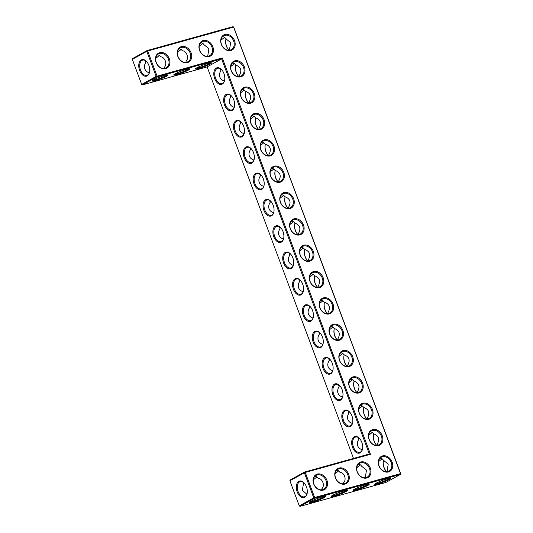 <?xml version="1.0" encoding="UTF-8"?>
<svg xmlns="http://www.w3.org/2000/svg" width="533" height="533" viewBox="0 0 533 533"><rect width="100%" height="100%" fill="white"/><g stroke="black" fill="none" stroke-linecap="round" stroke-linejoin="round"><path stroke-width="0.8" d="M165.716 68.657A8.601 6.789 -118.9 0 1 155.503 58.244A8.601 6.789 -118.9 0 1 166.949 55.059A8.601 6.789 -118.9 0 1 165.716 68.657M165.117 68.231A7.922 6.256 -118.9 0 1 156.555 63.22A7.922 6.256 -118.9 0 1 158.528 53.92A7.922 6.256 -118.9 0 1 167.835 57.831A7.922 6.256 -118.9 0 1 166.189 67.791A7.922 6.256 -118.9 0 1 165.117 68.231M157.175 55.012C158.594 54.852 159.7 55.445 160.486 56.791C164.924 56.964 167.549 64.073 164.377 67.191L164.217 68.397M132.311 59.343L132.597 58.563L147.088 50.562L146.802 51.341L147.688 50.995L147.088 50.562L232.981 26.65L233.74 27.136L400.689 473.657L400.403 474.437L314.51 498.348L314.637 497.516L313.75 497.862L304.376 472.791L305.262 472.438L304.663 472.011L369.342 454.003L221.615 58.897L207.13 66.898L142.444 84.907L156.935 76.905L157.062 76.072L147.688 50.995L233.581 27.083L400.53 473.604L314.637 497.516L305.262 472.438L370.462 454.289L222.268 57.917L156.176 76.419L146.802 51.341L132.311 59.343L141.691 84.414L156.176 76.419L156.935 76.905L221.615 58.897L222.268 57.917M280.158 182.206A8.601 6.789 -118.9 0 1 270.557 176.043A8.601 6.789 -118.9 0 1 274.175 166.196A8.601 6.789 -118.9 0 1 283.776 172.359A8.601 6.789 -118.9 0 1 280.158 182.206M240.769 76.845A8.601 6.789 -118.9 0 1 231.169 70.676A8.601 6.789 -118.9 0 1 234.78 60.829A8.601 6.789 -118.9 0 1 244.381 66.998A8.601 6.789 -118.9 0 1 240.769 76.845M250.617 103.189A8.601 6.789 -118.9 0 1 241.016 97.019A8.601 6.789 -118.9 0 1 244.627 87.172A8.601 6.789 -118.9 0 1 254.228 93.342A8.601 6.789 -118.9 0 1 250.617 103.189M260.464 129.526A8.601 6.789 -118.9 0 1 250.863 123.363A8.601 6.789 -118.9 0 1 254.474 113.516A8.601 6.789 -118.9 0 1 264.075 119.678A8.601 6.789 -118.9 0 1 260.464 129.526M270.311 155.869A8.601 6.789 -118.9 0 1 260.71 149.7A8.601 6.789 -118.9 0 1 264.328 139.853A8.601 6.789 -118.9 0 1 273.929 146.022A8.601 6.789 -118.9 0 1 270.311 155.869M290.012 208.55A8.601 6.789 -118.9 0 1 280.405 202.38A8.601 6.789 -118.9 0 1 284.022 192.533A8.601 6.789 -118.9 0 1 293.623 198.702A8.601 6.789 -118.9 0 1 290.012 208.55M339.248 340.254A8.601 6.789 -118.9 0 1 329.647 334.084A8.601 6.789 -118.9 0 1 333.265 324.237A8.601 6.789 -118.9 0 1 342.866 330.407A8.601 6.789 -118.9 0 1 339.248 340.254M358.949 392.934A8.601 6.789 -118.9 0 1 349.348 386.765A8.601 6.789 -118.9 0 1 352.959 376.918A8.601 6.789 -118.9 0 1 362.56 383.087A8.601 6.789 -118.9 0 1 358.949 392.934M349.102 366.591A8.601 6.789 -118.9 0 1 339.494 360.421A8.601 6.789 -118.9 0 1 343.112 350.574A8.601 6.789 -118.9 0 1 352.713 356.744A8.601 6.789 -118.9 0 1 349.102 366.591M378.643 445.615A8.601 6.789 -118.9 0 1 369.043 439.445A8.601 6.789 -118.9 0 1 372.654 429.598A8.601 6.789 -118.9 0 1 382.254 435.767A8.601 6.789 -118.9 0 1 378.643 445.615M368.796 419.271A8.601 6.789 -118.9 0 1 359.195 413.102A8.601 6.789 -118.9 0 1 362.806 403.254A8.601 6.789 -118.9 0 1 372.407 409.424A8.601 6.789 -118.9 0 1 368.796 419.271M335.424 477.888A8.601 6.789 -118.9 0 1 339.035 468.041A8.601 6.789 -118.9 0 1 348.635 474.21A8.601 6.789 -118.9 0 1 345.024 484.057A8.601 6.789 -118.9 0 1 335.424 477.888M357.157 471.838A8.601 6.789 -118.9 0 1 360.768 461.991A8.601 6.789 -118.9 0 1 370.368 468.154A8.601 6.789 -118.9 0 1 366.757 478.001A8.601 6.789 -118.9 0 1 357.157 471.838M319.553 287.567A8.601 6.789 -118.9 0 1 309.953 281.404A8.601 6.789 -118.9 0 1 313.564 271.557A8.601 6.789 -118.9 0 1 323.165 277.72A8.601 6.789 -118.9 0 1 319.553 287.567M329.401 313.91A8.601 6.789 -118.9 0 1 319.8 307.741A8.601 6.789 -118.9 0 1 323.411 297.894A8.601 6.789 -118.9 0 1 333.018 304.063A8.601 6.789 -118.9 0 1 329.401 313.91M299.859 234.886A8.601 6.789 -118.9 0 1 290.258 228.724A8.601 6.789 -118.9 0 1 293.87 218.876A8.601 6.789 -118.9 0 1 303.47 225.039A8.601 6.789 -118.9 0 1 299.859 234.886M309.706 261.23A8.601 6.789 -118.9 0 1 300.106 255.06A8.601 6.789 -118.9 0 1 303.717 245.213A8.601 6.789 -118.9 0 1 313.317 251.383A8.601 6.789 -118.9 0 1 309.706 261.23M378.89 465.782A8.601 6.789 -118.9 0 1 382.501 455.935A8.601 6.789 -118.9 0 1 392.108 462.104A8.601 6.789 -118.9 0 1 388.49 471.952A8.601 6.789 -118.9 0 1 378.89 465.782M313.69 483.937A8.601 6.789 -118.9 0 1 317.302 474.09A8.601 6.789 -118.9 0 1 326.902 480.26A8.601 6.789 -118.9 0 1 323.291 490.107A8.601 6.789 -118.9 0 1 313.69 483.937M230.922 50.508A8.601 6.789 -118.9 0 1 220.709 40.088A8.601 6.789 -118.9 0 1 232.148 36.904A8.601 6.789 -118.9 0 1 230.922 50.508M187.449 62.608A8.601 6.789 -118.9 0 1 177.236 52.187A8.601 6.789 -118.9 0 1 188.682 49.003A8.601 6.789 -118.9 0 1 187.449 62.608M209.183 56.558A8.601 6.789 -118.9 0 1 198.976 46.138A8.601 6.789 -118.9 0 1 210.415 42.953A8.601 6.789 -118.9 0 1 209.183 56.558M167.056 74.926A7.922 0.893 -20.5 0 1 155.536 79.743A7.922 0.893 -20.5 0 1 152.711 80.29M149.58 71.968A7.902 4.77 74.4 0 1 146.888 75.346A7.902 4.77 74.4 0 1 140.519 70.083A7.902 4.77 74.4 0 1 142.651 60.122A7.902 4.77 74.4 0 1 146.695 61.621M149.327 72.801C147.374 72.355 145.855 71.056 144.776 68.897C144.163 66.345 144.516 64.22 145.849 62.514L145.316 60.549M145.849 62.514L146.122 61.102M155.736 58.37L159.354 55.505M369.342 454.003L370.462 454.289M270.717 176.097A7.922 6.256 61.1 0 0 280.631 181.34A7.922 6.256 61.1 0 0 282.277 171.379A7.922 6.256 61.1 0 0 272.969 167.462A7.922 6.256 61.1 0 0 270.717 176.097M231.322 70.736A7.922 6.256 61.1 0 0 241.236 75.979A7.922 6.256 61.1 0 0 242.881 66.019A7.922 6.256 61.1 0 0 233.581 62.101A7.922 6.256 61.1 0 0 231.322 70.736M241.169 97.073A7.922 6.256 61.1 0 0 251.09 102.316A7.922 6.256 61.1 0 0 252.729 92.362A7.922 6.256 61.1 0 0 243.428 88.445A7.922 6.256 61.1 0 0 241.169 97.073M251.016 123.416A7.922 6.256 61.1 0 0 260.937 128.66A7.922 6.256 61.1 0 0 262.582 118.699A7.922 6.256 61.1 0 0 253.275 114.782A7.922 6.256 61.1 0 0 251.016 123.416M260.87 149.76A7.922 6.256 61.1 0 0 270.784 155.003A7.922 6.256 61.1 0 0 272.43 145.043A7.922 6.256 61.1 0 0 263.122 141.125A7.922 6.256 61.1 0 0 260.87 149.76M280.565 202.44A7.922 6.256 61.1 0 0 290.478 207.683A7.922 6.256 61.1 0 0 292.124 197.723A7.922 6.256 61.1 0 0 282.823 193.805A7.922 6.256 61.1 0 0 280.565 202.44M329.807 334.138A7.922 6.256 61.1 0 0 339.721 339.381A7.922 6.256 61.1 0 0 341.367 329.421A7.922 6.256 61.1 0 0 332.059 325.51A7.922 6.256 61.1 0 0 329.807 334.138M349.501 386.818A7.922 6.256 61.1 0 0 359.415 392.061A7.922 6.256 61.1 0 0 361.061 382.101A7.922 6.256 61.1 0 0 351.76 378.19A7.922 6.256 61.1 0 0 349.501 386.818M339.654 360.481A7.922 6.256 61.1 0 0 349.568 365.725A7.922 6.256 61.1 0 0 351.214 355.764A7.922 6.256 61.1 0 0 341.913 351.847A7.922 6.256 61.1 0 0 339.654 360.481M369.196 439.498A7.922 6.256 61.1 0 0 379.116 444.742A7.922 6.256 61.1 0 0 380.762 434.781A7.922 6.256 61.1 0 0 371.454 430.871A7.922 6.256 61.1 0 0 369.196 439.498M359.349 413.162A7.922 6.256 61.1 0 0 369.269 418.405A7.922 6.256 61.1 0 0 370.908 408.445A7.922 6.256 61.1 0 0 361.607 404.527A7.922 6.256 61.1 0 0 359.349 413.162M335.577 477.941A7.922 6.256 61.1 0 0 345.497 483.184A7.922 6.256 61.1 0 0 347.136 473.224A7.922 6.256 61.1 0 0 337.835 469.313A7.922 6.256 61.1 0 0 335.577 477.941M357.31 471.892A7.922 6.256 61.1 0 0 367.23 477.135A7.922 6.256 61.1 0 0 368.876 467.175A7.922 6.256 61.1 0 0 359.568 463.257A7.922 6.256 61.1 0 0 357.31 471.892M310.106 281.457A7.922 6.256 61.1 0 0 320.027 286.701A7.922 6.256 61.1 0 0 321.672 276.74A7.922 6.256 61.1 0 0 312.365 272.829A7.922 6.256 61.1 0 0 310.106 281.457M319.96 307.801A7.922 6.256 61.1 0 0 329.874 313.044A7.922 6.256 61.1 0 0 331.519 303.084A7.922 6.256 61.1 0 0 322.212 299.166A7.922 6.256 61.1 0 0 319.96 307.801M290.412 228.777A7.922 6.256 61.1 0 0 300.326 234.02A7.922 6.256 61.1 0 0 301.971 224.06A7.922 6.256 61.1 0 0 292.67 220.142A7.922 6.256 61.1 0 0 290.412 228.777M300.259 255.12A7.922 6.256 61.1 0 0 310.179 260.364A7.922 6.256 61.1 0 0 311.818 250.403A7.922 6.256 61.1 0 0 302.517 246.486A7.922 6.256 61.1 0 0 300.259 255.12M379.05 465.842A7.922 6.256 61.1 0 0 388.963 471.085A7.922 6.256 61.1 0 0 390.609 461.125A7.922 6.256 61.1 0 0 381.302 457.207A7.922 6.256 61.1 0 0 379.05 465.842M313.844 483.997A7.922 6.256 61.1 0 0 323.758 489.241A7.922 6.256 61.1 0 0 325.403 479.28A7.922 6.256 61.1 0 0 316.102 475.363A7.922 6.256 61.1 0 0 313.844 483.997M230.316 50.075A7.922 6.256 -118.9 0 1 221.755 45.072A7.922 6.256 -118.9 0 1 223.733 35.764A7.922 6.256 -118.9 0 1 233.034 39.675A7.922 6.256 -118.9 0 1 231.389 49.636A7.922 6.256 -118.9 0 1 230.316 50.075M186.85 62.181A7.922 6.256 -118.9 0 1 178.289 57.171A7.922 6.256 -118.9 0 1 180.261 47.863A7.922 6.256 -118.9 0 1 189.568 51.781A7.922 6.256 -118.9 0 1 187.922 61.741A7.922 6.256 -118.9 0 1 186.85 62.181M208.583 56.125A7.922 6.256 -118.9 0 1 200.022 51.121A7.922 6.256 -118.9 0 1 201.994 41.814A7.922 6.256 -118.9 0 1 211.301 45.731A7.922 6.256 -118.9 0 1 209.656 55.692A7.922 6.256 -118.9 0 1 208.583 56.125M146.009 61.308A7.922 6.256 -118.9 0 1 146.348 61.288M155.409 80.576A8.601 0.973 -20.5 0 1 151.992 80.916A8.601 0.973 -20.5 0 1 159.693 77.112A8.601 0.973 -20.5 0 1 168.002 74.926A8.601 0.973 -20.5 0 1 164.311 77.332A8.601 0.973 -20.5 0 1 155.409 80.576M139.633 70.429A8.581 5.183 74.4 0 1 140.086 60.929A8.581 5.183 74.4 0 1 146.522 61.428A8.581 5.183 74.4 0 1 149.526 72.222A8.581 5.183 74.4 0 1 145.056 76.206A8.581 5.183 74.4 0 1 139.633 70.429M178.908 48.963C180.327 48.796 181.433 49.389 182.226 50.742C186.663 50.915 189.282 58.017 186.11 61.142L185.95 62.348M177.469 52.321L181.087 49.456M188.789 68.877A7.922 0.893 -20.5 0 1 177.276 73.694A7.922 0.893 -20.5 0 1 174.444 74.24M198.876 68.477A8.601 0.973 -20.5 0 1 195.458 68.81A8.601 0.973 -20.5 0 1 203.166 65.013A8.601 0.973 -20.5 0 1 211.474 62.827A8.601 0.973 -20.5 0 1 207.777 65.226A8.601 0.973 -20.5 0 1 198.876 68.477M177.143 74.527A8.601 0.973 -20.5 0 1 173.725 74.86A8.601 0.973 -20.5 0 1 181.433 71.062A8.601 0.973 -20.5 0 1 189.741 68.877A8.601 0.973 -20.5 0 1 186.044 71.275A8.601 0.973 -20.5 0 1 177.143 74.527M207.13 66.898L353.506 458.413M214.672 78.618A8.601 5.197 -105.6 0 0 220.109 84.414A8.601 5.197 -105.6 0 0 224.593 80.423A8.601 5.197 -105.6 0 0 221.581 69.596A8.601 5.197 -105.6 0 0 215.125 69.097A8.601 5.197 -105.6 0 0 214.672 78.618M224.52 104.961A8.601 5.197 -105.6 0 0 229.956 110.751A8.601 5.197 -105.6 0 0 234.44 106.76A8.601 5.197 -105.6 0 0 231.429 95.94A8.601 5.197 -105.6 0 0 224.973 95.44A8.601 5.197 -105.6 0 0 224.52 104.961M234.367 131.298A8.601 5.197 -105.6 0 0 239.803 137.094A8.601 5.197 -105.6 0 0 244.287 133.103A8.601 5.197 -105.6 0 0 241.276 122.277A8.601 5.197 -105.6 0 0 234.82 121.777A8.601 5.197 -105.6 0 0 234.367 131.298M244.214 157.641A8.601 5.197 -105.6 0 0 249.651 163.431A8.601 5.197 -105.6 0 0 254.141 159.44A8.601 5.197 -105.6 0 0 251.123 148.62A8.601 5.197 -105.6 0 0 244.667 148.121A8.601 5.197 -105.6 0 0 244.214 157.641M254.061 183.985A8.601 5.197 -105.6 0 0 259.498 189.775A8.601 5.197 -105.6 0 0 263.988 185.784A8.601 5.197 -105.6 0 0 260.977 174.964A8.601 5.197 -105.6 0 0 254.514 174.458A8.601 5.197 -105.6 0 0 254.061 183.985M263.908 210.322A8.601 5.197 -105.6 0 0 269.345 216.112A8.601 5.197 -105.6 0 0 273.835 212.127A8.601 5.197 -105.6 0 0 270.824 201.301A8.601 5.197 -105.6 0 0 264.368 200.801A8.601 5.197 -105.6 0 0 263.908 210.322M273.762 236.665A8.601 5.197 -105.6 0 0 279.199 242.455A8.601 5.197 -105.6 0 0 283.683 238.464A8.601 5.197 -105.6 0 0 280.671 227.644A8.601 5.197 -105.6 0 0 274.215 227.138A8.601 5.197 -105.6 0 0 273.762 236.665M283.609 263.002A8.601 5.197 -105.6 0 0 289.046 268.799A8.601 5.197 -105.6 0 0 293.53 264.808A8.601 5.197 -105.6 0 0 290.518 253.981A8.601 5.197 -105.6 0 0 284.062 253.481A8.601 5.197 -105.6 0 0 283.609 263.002M293.456 289.346A8.601 5.197 -105.6 0 0 298.893 295.135A8.601 5.197 -105.6 0 0 303.377 291.145A8.601 5.197 -105.6 0 0 300.365 280.325A8.601 5.197 -105.6 0 0 293.91 279.818A8.601 5.197 -105.6 0 0 293.456 289.346M303.304 315.683A8.601 5.197 -105.6 0 0 308.74 321.479A8.601 5.197 -105.6 0 0 313.231 317.488A8.601 5.197 -105.6 0 0 310.213 306.662A8.601 5.197 -105.6 0 0 303.757 306.162A8.601 5.197 -105.6 0 0 303.304 315.683M313.151 342.026A8.601 5.197 -105.6 0 0 318.587 347.816A8.601 5.197 -105.6 0 0 323.078 343.825A8.601 5.197 -105.6 0 0 320.066 333.005A8.601 5.197 -105.6 0 0 313.604 332.499A8.601 5.197 -105.6 0 0 313.151 342.026M322.998 368.363A8.601 5.197 -105.6 0 0 328.435 374.159A8.601 5.197 -105.6 0 0 332.925 370.168A8.601 5.197 -105.6 0 0 329.914 359.342A8.601 5.197 -105.6 0 0 323.458 358.842A8.601 5.197 -105.6 0 0 322.998 368.363M332.852 394.706A8.601 5.197 -105.6 0 0 338.288 400.496A8.601 5.197 -105.6 0 0 342.772 396.505A8.601 5.197 -105.6 0 0 339.761 385.685A8.601 5.197 -105.6 0 0 333.305 385.179A8.601 5.197 -105.6 0 0 332.852 394.706M342.699 421.043A8.601 5.197 -105.6 0 0 348.136 426.84A8.601 5.197 -105.6 0 0 352.619 422.849A8.601 5.197 -105.6 0 0 349.608 412.022A8.601 5.197 -105.6 0 0 343.152 411.523A8.601 5.197 -105.6 0 0 342.699 421.043M352.546 447.387A8.601 5.197 -105.6 0 0 357.983 453.177A8.601 5.197 -105.6 0 0 362.467 449.186A8.601 5.197 -105.6 0 0 359.455 438.366A8.601 5.197 -105.6 0 0 352.999 437.866A8.601 5.197 -105.6 0 0 352.546 447.387M304.376 472.791L304.663 472.011L290.172 480.006L289.885 480.786L304.376 472.791M400.689 473.657L400.403 474.437L385.912 482.438L300.019 506.35L314.51 498.348L313.75 497.862L299.26 505.864L289.885 480.786M297.201 491.872A8.581 5.183 -105.6 0 0 302.624 497.649A8.581 5.183 -105.6 0 0 307.101 493.671A8.581 5.183 -105.6 0 0 304.096 482.878A8.581 5.183 -105.6 0 0 297.654 482.378A8.581 5.183 -105.6 0 0 297.201 491.872M356.45 489.92A8.601 0.973 -20.5 0 1 353.033 490.26A8.601 0.973 -20.5 0 1 360.734 486.456A8.601 0.973 -20.5 0 1 369.043 484.27A8.601 0.973 -20.5 0 1 365.352 486.676A8.601 0.973 -20.5 0 1 356.45 489.92M378.183 483.871A8.601 0.973 -20.5 0 1 374.766 484.204A8.601 0.973 -20.5 0 1 382.474 480.406A8.601 0.973 -20.5 0 1 390.782 478.221A8.601 0.973 -20.5 0 1 387.085 480.619A8.601 0.973 -20.5 0 1 378.183 483.871M334.717 495.976A8.601 0.973 -20.5 0 1 331.299 496.31A8.601 0.973 -20.5 0 1 339.001 492.505A8.601 0.973 -20.5 0 1 347.309 490.32A8.601 0.973 -20.5 0 1 343.612 492.725A8.601 0.973 -20.5 0 1 334.717 495.976M312.984 502.026A8.601 0.973 -20.5 0 1 309.566 502.359A8.601 0.973 -20.5 0 1 317.268 498.562A8.601 0.973 -20.5 0 1 325.576 496.376A8.601 0.973 -20.5 0 1 321.879 498.775A8.601 0.973 -20.5 0 1 312.984 502.026M232.981 26.65L233.74 27.136M228.73 49.935A8.581 5.183 74.4 0 1 226.565 46.224A8.581 5.183 74.4 0 1 225.852 39.582M235.686 65.912A8.601 5.197 -105.6 0 0 236.405 72.568A8.601 5.197 -105.6 0 0 238.571 76.292M245.533 92.249A8.601 5.197 -105.6 0 0 246.253 98.911A8.601 5.197 -105.6 0 0 248.425 102.629M255.38 118.593A8.601 5.197 -105.6 0 0 256.1 125.248A8.601 5.197 -105.6 0 0 258.272 128.973M265.227 144.929A8.601 5.197 -105.6 0 0 265.947 151.592A8.601 5.197 -105.6 0 0 268.119 155.31M275.075 171.273A8.601 5.197 -105.6 0 0 275.794 177.929A8.601 5.197 -105.6 0 0 277.966 181.653M284.922 197.61A8.601 5.197 -105.6 0 0 285.648 204.272A8.601 5.197 -105.6 0 0 287.813 207.997M294.776 223.953A8.601 5.197 -105.6 0 0 295.495 230.609A8.601 5.197 -105.6 0 0 297.661 234.333M304.623 250.297A8.601 5.197 -105.6 0 0 305.342 256.953A8.601 5.197 -105.6 0 0 307.514 260.677M314.47 276.634A8.601 5.197 -105.6 0 0 315.19 283.289A8.601 5.197 -105.6 0 0 317.362 287.014M324.317 302.977A8.601 5.197 -105.6 0 0 325.037 309.633A8.601 5.197 -105.6 0 0 327.209 313.357M334.164 329.314A8.601 5.197 -105.6 0 0 334.884 335.97A8.601 5.197 -105.6 0 0 337.056 339.694M344.012 355.658A8.601 5.197 -105.6 0 0 344.738 362.313A8.601 5.197 -105.6 0 0 346.903 366.038M353.865 381.994A8.601 5.197 -105.6 0 0 354.585 388.657A8.601 5.197 -105.6 0 0 356.75 392.375M363.713 408.338A8.601 5.197 -105.6 0 0 364.432 414.994A8.601 5.197 -105.6 0 0 366.604 418.718M373.56 434.675A8.601 5.197 -105.6 0 0 374.279 441.337A8.601 5.197 -105.6 0 0 376.451 445.055M383.42 461.032A8.581 5.183 -105.6 0 0 384.14 467.668A8.581 5.183 -105.6 0 0 386.305 471.379M271.617 168.561C273.029 168.395 274.135 168.988 274.921 170.327C280.218 172.239 281.517 175.717 278.826 180.754L278.659 181.946M232.221 63.2C233.641 63.034 234.74 63.627 235.533 64.966C240.823 66.878 242.122 70.356 239.43 75.393L239.264 76.585M242.075 89.537C243.488 89.377 244.587 89.964 245.38 91.303C250.67 93.222 251.969 96.693 249.277 101.736L249.118 102.922M251.922 115.881C253.335 115.714 254.434 116.307 255.227 117.646C260.517 119.559 261.823 123.036 259.125 128.073L258.965 129.266M261.77 142.218C263.182 142.058 264.281 142.644 265.074 143.983C270.371 145.902 271.67 149.38 268.972 154.417L268.812 155.603M281.464 194.898C282.876 194.738 283.982 195.325 284.769 196.664C290.065 198.582 291.364 202.06 288.673 207.097L288.506 208.283M330.707 326.602C332.119 326.443 333.225 327.029 334.011 328.368C339.308 330.28 340.607 333.758 337.915 338.795L337.749 339.987M350.401 379.283C351.813 379.123 352.919 379.709 353.712 381.048C359.002 382.96 360.301 386.438 357.61 391.482L357.443 392.668M340.554 352.939C341.966 352.779 343.072 353.372 343.858 354.705C349.155 356.624 350.454 360.101 347.763 365.138L347.596 366.324M370.102 431.963C371.514 431.803 372.614 432.39 373.406 433.729C378.697 435.641 379.996 439.119 377.304 444.162L377.144 445.348M360.255 405.62C361.667 405.46 362.766 406.053 363.559 407.392C368.849 409.304 370.149 412.782 367.457 417.819L367.297 419.005M336.483 470.406C337.902 470.246 339.001 470.839 339.794 472.191C344.198 472.345 346.87 479.447 343.685 482.592L343.525 483.791M358.216 464.356C359.635 464.19 360.741 464.789 361.527 466.135L366.491 470.166L365.258 477.741M311.012 273.922C312.425 273.762 313.524 274.348 314.317 275.688C319.607 277.6 320.906 281.078 318.214 286.114L318.054 287.307M320.859 300.259C322.272 300.099 323.371 300.685 324.164 302.024C329.461 303.943 330.76 307.421 328.061 312.458L327.902 313.644M291.311 221.242C292.724 221.082 293.83 221.668 294.622 223.007C299.912 224.919 301.212 228.397 298.52 233.434L298.353 234.627M301.165 247.579C302.577 247.419 303.677 248.005 304.47 249.344C309.76 251.263 311.059 254.741 308.367 259.778L308.207 260.963M379.949 458.3C381.368 458.14 382.474 458.733 383.26 460.086L388.224 464.11L386.991 471.692M314.743 476.455C316.162 476.295 317.268 476.888 318.061 478.241C322.465 478.394 325.137 485.496 321.952 488.641L321.785 489.84M222.374 36.857C223.793 36.697 224.899 37.29 225.692 38.642L230.649 42.653L229.417 50.242M200.641 42.907C202.06 42.747 203.166 43.34 203.959 44.692L208.916 48.71L207.683 56.291M142.444 84.907L141.691 84.414M210.522 62.827A7.922 0.893 -20.5 0 1 199.009 67.644A7.922 0.893 -20.5 0 1 196.177 68.184M221.755 69.79A7.922 4.784 -105.6 0 0 217.691 68.284A7.922 4.784 -105.6 0 0 215.559 78.271A7.922 4.784 -105.6 0 0 221.941 83.554A7.922 4.784 -105.6 0 0 224.646 80.17M231.602 96.127A7.922 4.784 -105.6 0 0 227.538 94.627A7.922 4.784 -105.6 0 0 225.406 104.615A7.922 4.784 -105.6 0 0 231.795 109.898A7.922 4.784 -105.6 0 0 234.493 106.513M241.449 122.47A7.922 4.784 -105.6 0 0 237.392 120.964A7.922 4.784 -105.6 0 0 235.253 130.951A7.922 4.784 -105.6 0 0 241.642 136.235A7.922 4.784 -105.6 0 0 244.341 132.85M251.296 148.814A7.922 4.784 -105.6 0 0 247.239 147.308A7.922 4.784 -105.6 0 0 245.1 157.295A7.922 4.784 -105.6 0 0 251.489 162.578A7.922 4.784 -105.6 0 0 254.188 159.194M261.143 175.15A7.922 4.784 -105.6 0 0 257.086 173.645A7.922 4.784 -105.6 0 0 254.947 183.632A7.922 4.784 -105.6 0 0 261.337 188.915A7.922 4.784 -105.6 0 0 264.035 185.531M270.997 201.494A7.922 4.784 -105.6 0 0 266.933 199.988A7.922 4.784 -105.6 0 0 264.794 209.975A7.922 4.784 -105.6 0 0 271.184 215.259A7.922 4.784 -105.6 0 0 273.882 211.874M280.844 227.831A7.922 4.784 -105.6 0 0 276.78 226.332A7.922 4.784 -105.6 0 0 274.648 236.319A7.922 4.784 -105.6 0 0 281.031 241.596A7.922 4.784 -105.6 0 0 283.736 238.211M290.692 254.174A7.922 4.784 -105.6 0 0 286.627 252.669A7.922 4.784 -105.6 0 0 284.495 262.656A7.922 4.784 -105.6 0 0 290.878 267.939A7.922 4.784 -105.6 0 0 293.583 264.555M300.539 280.511A7.922 4.784 -105.6 0 0 296.481 279.012A7.922 4.784 -105.6 0 0 294.343 288.999A7.922 4.784 -105.6 0 0 300.732 294.276A7.922 4.784 -105.6 0 0 303.43 290.891M310.386 306.855A7.922 4.784 -105.6 0 0 306.328 305.349A7.922 4.784 -105.6 0 0 304.19 315.336A7.922 4.784 -105.6 0 0 310.579 320.619A7.922 4.784 -105.6 0 0 313.277 317.235M320.233 333.192A7.922 4.784 -105.6 0 0 316.176 331.693A7.922 4.784 -105.6 0 0 314.037 341.68A7.922 4.784 -105.6 0 0 320.426 346.956A7.922 4.784 -105.6 0 0 323.125 343.572M330.087 359.535A7.922 4.784 -105.6 0 0 326.023 358.029A7.922 4.784 -105.6 0 0 323.884 368.017A7.922 4.784 -105.6 0 0 330.273 373.3A7.922 4.784 -105.6 0 0 332.972 369.915M339.934 385.872A7.922 4.784 -105.6 0 0 335.87 384.373A7.922 4.784 -105.6 0 0 333.738 394.36A7.922 4.784 -105.6 0 0 340.121 399.637A7.922 4.784 -105.6 0 0 342.826 396.252M349.781 412.216A7.922 4.784 -105.6 0 0 345.717 410.71A7.922 4.784 -105.6 0 0 343.585 420.697A7.922 4.784 -105.6 0 0 349.968 425.98A7.922 4.784 -105.6 0 0 352.673 422.596M359.628 438.552A7.922 4.784 -105.6 0 0 355.571 437.053A7.922 4.784 -105.6 0 0 353.432 447.04A7.922 4.784 -105.6 0 0 359.822 452.324A7.922 4.784 -105.6 0 0 362.52 448.933M299.26 505.864L300.019 506.35M304.27 483.065A7.902 4.77 -105.6 0 0 300.219 481.565A7.902 4.77 -105.6 0 0 298.087 491.526A7.902 4.77 -105.6 0 0 304.456 496.796A7.902 4.77 -105.6 0 0 307.148 493.418M368.09 484.27A7.922 0.893 -20.5 0 1 356.577 489.087A7.922 0.893 -20.5 0 1 353.752 489.634M389.83 478.221A7.922 0.893 -20.5 0 1 378.317 483.038A7.922 0.893 -20.5 0 1 375.485 483.584M346.357 490.32A7.922 0.893 -20.5 0 1 334.844 495.137A7.922 0.893 -20.5 0 1 332.019 495.683M324.624 496.376A7.922 0.893 -20.5 0 1 313.111 501.193A7.922 0.893 -20.5 0 1 310.279 501.733M229.083 50.262A7.902 4.77 74.4 0 1 228.564 49.762A7.902 4.77 74.4 0 1 226.412 46.164A7.902 4.77 74.4 0 1 225.792 39.822A7.902 4.77 74.4 0 1 226.105 38.756M235.939 65.079A7.922 4.784 -105.6 0 0 235.633 66.145A7.922 4.784 -105.6 0 0 236.246 72.515A7.922 4.784 -105.6 0 0 238.404 76.119A7.922 4.784 -105.6 0 0 238.904 76.605M245.786 91.416A7.922 4.784 -105.6 0 0 245.48 92.489A7.922 4.784 -105.6 0 0 246.093 98.852A7.922 4.784 -105.6 0 0 248.251 102.456A7.922 4.784 -105.6 0 0 248.751 102.949M255.633 117.76A7.922 4.784 -105.6 0 0 255.327 118.826A7.922 4.784 -105.6 0 0 255.947 125.195A7.922 4.784 -105.6 0 0 258.099 128.799A7.922 4.784 -105.6 0 0 258.605 129.286M265.487 144.097A7.922 4.784 -105.6 0 0 265.174 145.169A7.922 4.784 -105.6 0 0 265.794 151.532A7.922 4.784 -105.6 0 0 267.952 155.136A7.922 4.784 -105.6 0 0 268.452 155.629M275.334 170.44A7.922 4.784 -105.6 0 0 275.021 171.513A7.922 4.784 -105.6 0 0 275.641 177.875A7.922 4.784 -105.6 0 0 277.8 181.48A7.922 4.784 -105.6 0 0 278.299 181.966M285.182 196.777A7.922 4.784 -105.6 0 0 284.869 197.85A7.922 4.784 -105.6 0 0 285.488 204.212A7.922 4.784 -105.6 0 0 287.647 207.817A7.922 4.784 -105.6 0 0 288.146 208.31M295.029 223.12A7.922 4.784 -105.6 0 0 294.722 224.193A7.922 4.784 -105.6 0 0 295.335 230.556A7.922 4.784 -105.6 0 0 297.494 234.16A7.922 4.784 -105.6 0 0 297.994 234.647M304.876 249.457A7.922 4.784 -105.6 0 0 304.57 250.53A7.922 4.784 -105.6 0 0 305.182 256.893A7.922 4.784 -105.6 0 0 307.341 260.497A7.922 4.784 -105.6 0 0 307.841 260.99M314.723 275.801A7.922 4.784 -105.6 0 0 314.417 276.874A7.922 4.784 -105.6 0 0 315.036 283.236A7.922 4.784 -105.6 0 0 317.188 286.841A7.922 4.784 -105.6 0 0 317.688 287.327M324.577 302.138A7.922 4.784 -105.6 0 0 324.264 303.21A7.922 4.784 -105.6 0 0 324.883 309.573A7.922 4.784 -105.6 0 0 327.042 313.177A7.922 4.784 -105.6 0 0 327.542 313.671M334.424 328.481A7.922 4.784 -105.6 0 0 334.111 329.554A7.922 4.784 -105.6 0 0 334.731 335.917A7.922 4.784 -105.6 0 0 336.889 339.521A7.922 4.784 -105.6 0 0 337.389 340.007M344.271 354.825A7.922 4.784 -105.6 0 0 343.958 355.891A7.922 4.784 -105.6 0 0 344.578 362.26A7.922 4.784 -105.6 0 0 346.736 365.858A7.922 4.784 -105.6 0 0 347.236 366.351M354.119 381.162A7.922 4.784 -105.6 0 0 353.812 382.234A7.922 4.784 -105.6 0 0 354.425 388.597A7.922 4.784 -105.6 0 0 356.584 392.201A7.922 4.784 -105.6 0 0 357.083 392.688M363.966 407.505A7.922 4.784 -105.6 0 0 363.659 408.571A7.922 4.784 -105.6 0 0 364.272 414.94A7.922 4.784 -105.6 0 0 366.431 418.538A7.922 4.784 -105.6 0 0 366.931 419.031M373.813 433.842A7.922 4.784 -105.6 0 0 373.506 434.915A7.922 4.784 -105.6 0 0 374.126 441.277A7.922 4.784 -105.6 0 0 376.278 444.882A7.922 4.784 -105.6 0 0 376.778 445.368M383.673 460.199A7.902 4.77 -105.6 0 0 383.367 461.265A7.902 4.77 -105.6 0 0 383.987 467.614A7.902 4.77 -105.6 0 0 386.132 471.205A7.902 4.77 -105.6 0 0 386.652 471.712M263.782 186.363C261.476 185.637 259.957 184.331 259.211 182.446C258.498 180.407 258.858 178.275 260.291 176.05L259.751 174.071M273.629 212.707C271.33 211.981 269.805 210.675 269.058 208.789C268.346 206.751 268.705 204.612 270.138 202.387L270.424 200.974M270.138 202.387L269.605 200.415M283.616 195.378L280.038 198.216M273.769 169.034L270.184 171.873M260.291 176.05L260.577 174.637M224.386 81.003C222.088 80.276 220.562 78.971 219.816 77.085C219.103 75.046 219.463 72.914 220.895 70.689L220.362 68.71M234.234 107.346C231.935 106.62 230.409 105.314 229.663 103.429C228.957 101.39 229.317 99.251 230.742 97.026L231.036 95.614M230.742 97.026L230.209 95.054M244.221 90.017L240.643 92.855M234.373 63.674L230.796 66.512M220.895 70.689L221.182 69.27M244.081 133.683C241.782 132.957 240.256 131.651 239.51 129.766C238.804 127.727 239.164 125.595 240.596 123.37L240.883 121.957M240.596 123.37L240.057 121.391M254.074 116.354L250.49 119.192M253.935 160.027C251.629 159.3 250.11 157.995 249.364 156.109C248.651 154.07 249.011 151.932 250.443 149.706L250.73 148.294M250.443 149.706L249.904 147.734M263.922 142.697L260.337 145.536M283.476 239.044C281.177 238.318 279.652 237.012 278.906 235.133C278.193 233.088 278.552 230.956 279.985 228.73L280.271 227.318M279.985 228.73L279.452 226.752M293.463 221.715L289.885 224.553M322.871 344.405C320.566 343.678 319.047 342.373 318.301 340.494C317.588 338.448 317.948 336.316 319.38 334.091L318.841 332.112M332.719 370.748C330.42 370.022 328.894 368.716 328.148 366.831C327.435 364.792 327.795 362.66 329.227 360.435L329.514 359.015M329.227 360.435L328.694 358.456M342.706 353.419L339.128 356.257M332.858 327.075L329.274 329.914M319.38 334.091L319.667 332.679M342.566 397.092C340.267 396.359 338.741 395.053 337.995 393.174C337.282 391.129 337.642 388.997 339.075 386.771L338.542 384.793M352.413 423.429C350.114 422.702 348.589 421.396 347.842 419.511C347.136 417.472 347.496 415.34 348.922 413.115L349.215 411.696M348.922 413.115L348.389 411.136M362.4 406.099L358.822 408.938M352.553 379.756L348.975 382.594M339.075 386.771L339.361 385.359M362.26 449.772C359.962 449.039 358.436 447.74 357.69 445.855C356.983 443.809 357.343 441.677 358.776 439.452L358.236 437.473M382.128 458.8L378.51 461.665M372.254 432.436L368.669 435.281M358.776 439.452L359.062 438.039M316.928 476.955L313.311 479.813M338.662 470.899L335.044 473.764M360.395 464.849L356.777 467.714M303.17 291.724C300.872 290.998 299.346 289.692 298.6 287.813C297.894 285.768 298.253 283.636 299.686 281.411L299.146 279.432M313.024 318.068C310.719 317.342 309.2 316.036 308.454 314.15C307.741 312.111 308.101 309.979 309.533 307.748L309.82 306.335M309.533 307.748L308.993 305.775M323.011 300.739L319.427 303.577M313.164 274.395L309.58 277.233M299.686 281.411L299.972 279.998M293.323 265.387C291.025 264.661 289.499 263.355 288.753 261.47C288.047 259.431 288.406 257.292 289.832 255.067L290.125 253.655M289.832 255.067L289.299 253.095M303.31 248.058L299.733 250.896M302.891 481.999L303.417 483.957L302.351 490.34L306.895 494.244M303.417 483.957L303.697 482.545M199.209 46.264L202.82 43.406M220.942 40.215L224.56 37.357M260.817 174.837A7.922 6.256 61.1 0 0 260.45 174.857M270.664 201.174A7.922 6.256 61.1 0 0 270.304 201.201M250.97 148.494A7.922 6.256 61.1 0 0 250.603 148.52M221.422 69.477A7.922 6.256 61.1 0 0 221.062 69.497M231.269 95.813A7.922 6.256 61.1 0 0 230.909 95.84M241.116 122.157A7.922 6.256 61.1 0 0 240.756 122.177M280.511 227.518A7.922 6.256 61.1 0 0 280.151 227.538M319.907 332.878A7.922 6.256 61.1 0 0 319.54 332.905M329.754 359.222A7.922 6.256 61.1 0 0 329.394 359.242M310.059 306.542A7.922 6.256 61.1 0 0 309.693 306.562M339.601 385.559A7.922 6.256 61.1 0 0 339.241 385.586M349.448 411.902A7.922 6.256 61.1 0 0 349.088 411.922M359.295 438.239A7.922 6.256 61.1 0 0 358.936 438.266M303.917 482.738A7.922 6.256 61.1 0 0 303.583 482.758M300.206 280.198A7.922 6.256 61.1 0 0 299.846 280.218M290.358 253.855A7.922 6.256 61.1 0 0 289.999 253.881"/></g></svg>
